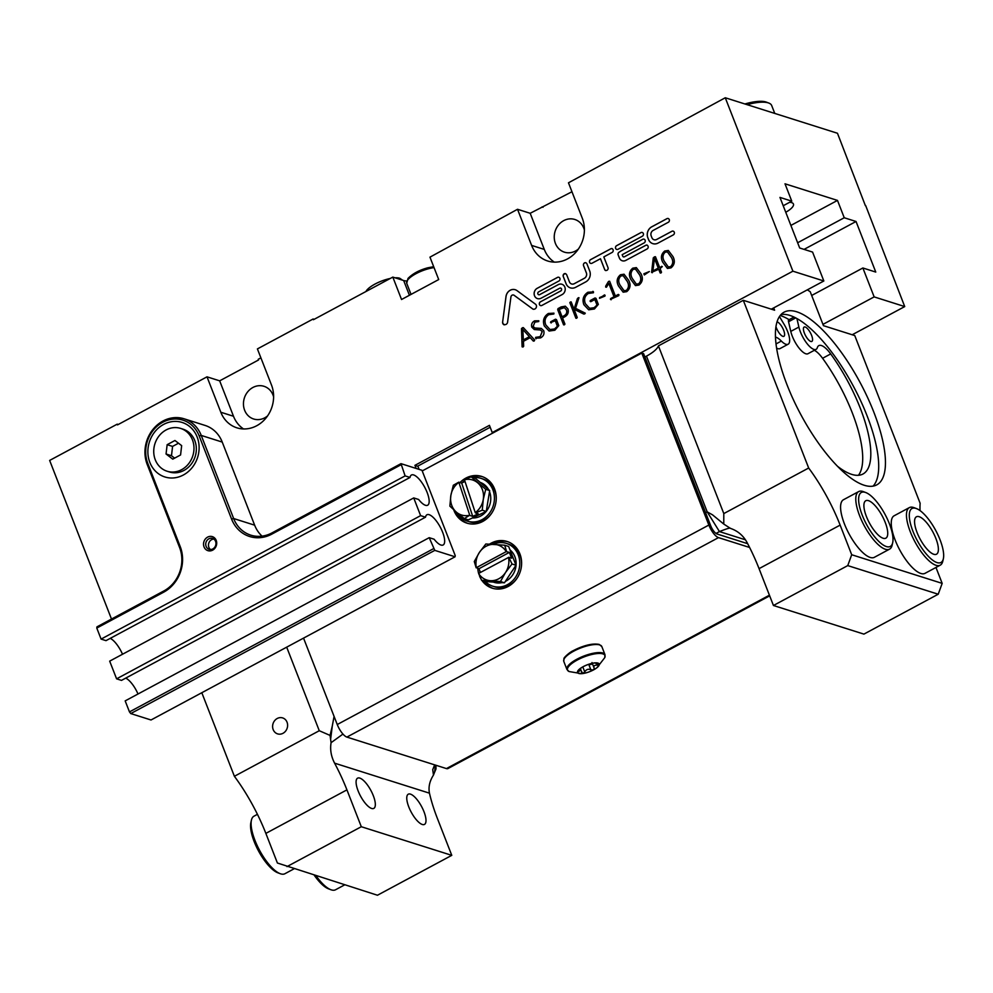 <?xml version="1.0" encoding="UTF-8"?>
<svg xmlns="http://www.w3.org/2000/svg" width="993" height="993" viewBox="0 0 993 993"><rect width="100%" height="100%" fill="white"/><g stroke="black" fill="none" stroke-linecap="round" stroke-linejoin="round"><path stroke-width="1.49" d="M508.503 557.383A18.37 16.273 107.6 0 1 505.511 572.527A18.37 16.273 107.6 0 1 490.306 580.694A18.37 16.273 107.6 0 1 478.589 573.445L508.826 557.284L512.003 563.987L515.988 565.24L504.444 582.792L485.577 581.563L481.605 580.309L500.472 581.538L505.511 572.527L512.003 563.987M500.472 581.538L504.444 582.792M506.256 551.611L476.33 567.673A18.37 16.273 107.6 0 1 479.334 552.53A18.37 16.273 107.6 0 1 494.526 544.363A18.37 16.273 107.6 0 1 506.256 551.611L509.384 552.393L511.643 558.178L508.826 557.284M478.589 573.445L481.605 580.309M510.005 549.899A18.37 16.273 107.6 0 1 514.858 556.663A18.37 16.273 107.6 0 1 505.35 581.401M501.887 582.63A18.37 16.273 107.6 0 1 494.117 582.332L493.248 582.059M493.248 544.288A22.454 19.885 107.6 0 1 506.43 543.407A22.454 19.885 107.6 0 1 518.234 554.851A22.454 19.885 107.6 0 1 514.262 578.956A22.454 19.885 107.6 0 1 492.888 586.23A22.454 19.885 107.6 0 1 485.304 581.476M480.327 572.514A22.454 19.885 107.6 0 1 480.091 571.558M506.43 543.407L508.242 543.978A22.454 19.885 107.6 0 1 520.047 555.422A22.454 19.885 107.6 0 1 521.598 564.26M517.279 577.901A22.454 19.885 107.6 0 1 494.688 586.801L492.888 586.23M506.567 551.5L504.692 545.207L508.664 546.473L515.988 565.24M509.384 552.393L478.986 568.716L476.33 567.673M504.692 545.207L485.825 543.99L479.334 552.53L474.282 561.529L476.168 567.822M478.986 568.716L480.438 572.452M464.389 479.793A18.37 16.273 107.6 0 1 477.745 482.846A18.37 16.273 107.6 0 1 483.256 499.529A18.37 16.273 107.6 0 1 475.25 512.599L464.376 479.545L471.228 476.851L475.213 478.105L489.686 490.579L486.247 511.445L468.324 519.86L464.352 518.594L469.739 515.193A18.37 16.273 107.6 0 1 456.383 512.14L464.352 518.594M464.96 481.493L461.683 483.032L472.718 516.372L478.241 513.791L475.411 512.897L482.263 510.191L483.256 499.529L485.714 489.313L471.228 476.851M485.714 489.313L489.686 490.579M482.263 510.191L486.247 511.445M480.153 482.375A18.37 16.273 107.6 0 1 488.568 489.611M489.512 491.647A18.37 16.273 107.6 0 1 486.26 511.333M486.123 511.507A18.37 16.273 107.6 0 1 479.818 516.459A18.37 16.273 107.6 0 1 472.383 517.949M473.773 477.645A22.454 19.885 107.6 0 1 481.071 478.378A22.454 19.885 107.6 0 1 494.427 498.238A22.454 19.885 107.6 0 1 481.046 520.158A22.454 19.885 107.6 0 1 467.529 521.188A22.454 19.885 107.6 0 1 457.227 512.86M462.701 482.548A22.454 19.885 107.6 0 1 464.786 480.972M491.92 512.86A22.454 19.885 107.6 0 1 482.859 520.729A22.454 19.885 107.6 0 1 469.341 521.759L467.529 521.188M481.071 478.378L482.883 478.949A22.454 19.885 107.6 0 1 496.239 499.218M458.853 482.139L453.317 485.254L450.859 495.457L449.866 506.132L456.383 512.14A18.37 16.273 107.6 0 1 450.859 495.457A18.37 16.273 107.6 0 1 458.878 482.387L461.683 483.032M472.718 516.372L469.9 515.479M458.878 482.387L469.739 515.193M207.587 537.139A7.348 6.504 107.6 0 1 216.201 540.378A7.348 6.504 107.6 0 1 212.663 550.147A7.348 6.504 107.6 0 1 204.037 546.907A7.348 6.504 107.6 0 1 207.587 537.139M212.825 548.93A5.722 5.064 -72.4 0 0 215.965 543.332A5.722 5.064 -72.4 0 0 212.576 538.429A5.722 5.064 -72.4 0 0 208.878 538.814A5.722 5.064 -72.4 0 0 205.725 544.412A5.722 5.064 -72.4 0 0 209.126 549.328A5.722 5.064 -72.4 0 0 212.825 548.93M213.867 539.075A5.722 5.064 -72.4 0 0 211.608 539.683A5.722 5.064 -72.4 0 0 208.493 544.474A5.722 5.064 -72.4 0 0 210.553 549.539M400.824 464.873L271.784 534.147A34.296 30.361 107.6 0 1 231.568 519.029L233.64 518.532L254.642 525.173L222.233 442.071A32.67 28.921 -72.4 0 0 205.067 425.426L184.077 418.785A32.67 28.921 107.6 0 1 201.244 435.43L233.64 518.532A32.67 28.921 -72.4 0 0 250.819 535.165A32.67 28.921 -72.4 0 0 271.945 532.931L400.986 463.657L405.119 475.895L410.035 477.447A17.154 5.896 -118.2 0 1 411.437 475.014A17.154 5.896 -118.2 0 1 427.151 492.528A17.154 5.896 -118.2 0 1 427.66 505.226A17.154 5.896 -118.2 0 1 418.624 499.479L413.721 497.927L420.622 515.64L425.525 517.192A17.154 5.896 -118.2 0 1 426.94 514.759A17.154 5.896 -118.2 0 1 442.642 532.273A17.154 5.896 -118.2 0 1 443.163 544.971A17.154 5.896 -118.2 0 1 434.115 539.224L429.212 537.672L434.797 550.37L455.067 556.788L455.216 555.571L421.975 470.297L400.986 463.657M231.568 519.029L199.171 435.927A31.031 27.469 -72.4 0 0 162.79 422.248A31.031 27.469 -72.4 0 0 147.82 463.483L180.217 546.584A34.296 30.361 107.6 0 1 163.684 592.176L96.793 628.072L96.954 626.856L163.845 590.959A32.67 28.921 -72.4 0 0 179.596 547.54L147.2 464.439A32.67 28.921 107.6 0 1 162.951 421.032A32.67 28.921 107.6 0 1 184.077 418.785M96.793 628.072L101.087 639.095L106.003 640.646L410.035 477.447M122.511 654.25A17.154 5.896 61.8 0 0 110.223 638.387M420.622 515.64L116.591 678.84L121.494 680.391L425.525 517.192M138.002 693.995A17.154 5.896 61.8 0 0 125.714 678.12M167.085 471.228L169.443 471.973A22.454 19.885 -72.4 0 0 183.953 470.434A22.454 19.885 -72.4 0 0 194.789 440.594A22.454 19.885 -72.4 0 0 182.985 429.15L180.627 428.405A22.454 19.885 -72.4 0 0 159.265 435.679A22.454 19.885 -72.4 0 0 155.28 459.796A22.454 19.885 -72.4 0 0 167.085 471.228A22.454 19.885 -72.4 0 0 188.459 463.954A22.454 19.885 -72.4 0 0 192.443 439.849A22.454 19.885 -72.4 0 0 180.627 428.405M163.634 424.408A28.586 25.309 107.6 0 1 197.148 437.007A28.586 25.309 107.6 0 1 183.357 475.002A28.586 25.309 107.6 0 1 149.844 462.403A28.586 25.309 107.6 0 1 163.634 424.408M254.642 525.173A32.67 28.921 -72.4 0 0 262.053 536.146M174.942 440.495L167.147 444.69L166.054 454L172.77 459.138L180.577 454.955L181.657 445.634L174.942 440.495M178.504 443.213L172.571 446.403L167.147 444.69M172.571 446.403L171.491 455.725L174.644 458.133M171.491 455.725L166.054 454M101.087 639.095L405.119 475.895M434.797 550.37L130.766 713.57L151.023 719.987L455.067 556.788M130.766 713.57L129.475 711.894L433.507 548.695M129.475 711.894L125.18 700.884L429.212 537.672M116.591 678.84L109.677 661.139L413.721 497.927M564.434 658.446A19.388 6.07 -21.3 0 1 579.267 647.833A19.388 6.07 -21.3 0 1 598.506 644.482M578.745 673.44A11.631 3.637 -21.3 0 1 583.214 666.638A11.631 3.637 -21.3 0 1 597.997 663.101A11.631 3.637 -21.3 0 1 597.016 667.644A11.631 3.637 -21.3 0 1 581.588 673.664A11.631 3.637 -21.3 0 1 578.745 673.44M596.781 663.597L597.376 665.124L599.176 664.652A11.519 3.6 -21.3 0 1 593.479 669.89L590.872 669.853L588.725 664.317C591.046 664.913 592.138 664.329 591.989 662.554M581.6 672.298L582.68 673.515L580.93 670.225L577.578 671.988M580.52 668.363L580.93 670.225M578.82 670.027L577.578 671.889A11.519 3.6 -21.3 0 1 578.82 669.791A11.519 3.6 -21.3 0 1 583.276 666.663A11.519 3.6 -21.3 0 1 594.075 663.039A11.519 3.6 -21.3 0 1 596.433 662.927A11.519 3.6 -21.3 0 1 599.176 664.652L594.608 662.852M273.609 396.852A17.154 15.18 -72.4 0 0 273.013 395.028A17.154 15.18 -72.4 0 0 264.001 386.302A17.154 15.18 -72.4 0 0 247.679 391.85A17.154 15.18 -72.4 0 0 244.638 410.27A17.154 15.18 -72.4 0 0 253.649 418.996A17.154 15.18 -72.4 0 0 267.589 415.893M584.393 230.028A17.154 15.18 -72.4 0 0 583.797 228.204A17.154 15.18 -72.4 0 0 574.786 219.465A17.154 15.18 -72.4 0 0 558.463 225.014A17.154 15.18 -72.4 0 0 555.422 243.434A17.154 15.18 -72.4 0 0 564.446 252.172A17.154 15.18 -72.4 0 0 578.373 249.057M789.646 202.287A17.154 5.362 -21.3 0 1 791.644 202.622A17.154 5.362 -21.3 0 1 793.432 204.012A17.154 5.362 -21.3 0 1 785.748 212.266M774.763 113.413L771.685 105.519A32.67 10.215 158.7 0 0 768.768 103.049A32.67 10.215 158.7 0 0 747.108 104.662M768.768 103.049L766.348 102.13A30.622 9.582 158.7 0 0 744.924 103.967M365.908 291.545A19.252 6.02 -21.3 0 1 375.044 284.048A19.252 6.02 -21.3 0 1 390.261 278.474M395.077 277.817A19.252 6.02 -21.3 0 1 399.844 278.313L402.575 280.187M612.172 248.61A2.036 1.812 -72.4 0 0 610.856 248.746L590.587 259.632A2.036 1.812 -72.4 0 0 590.674 263.381A2.036 1.812 -72.4 0 0 592.002 263.244L600.48 258.726L604.7 269.562A2.036 1.812 -72.4 0 0 608.051 267.738L603.818 256.902L612.271 252.359A2.036 1.812 -72.4 0 0 610.894 248.759L590.624 259.645A2.036 1.812 -72.4 0 0 590.698 263.393M642.26 232.474A2.036 1.812 -72.4 0 0 640.957 232.623L616.641 245.681A2.036 1.812 -72.4 0 0 616.703 249.429A2.036 1.812 -72.4 0 0 618.006 249.28L642.334 236.222A2.036 1.812 -72.4 0 0 640.919 232.61L616.603 245.668A2.036 1.812 -72.4 0 0 616.69 249.417M502.669 322.017A2.78 2.458 -72.4 0 0 507.56 322.427L510.923 296.957A2.209 1.949 107.6 0 1 513.542 295.02A2.209 1.949 107.6 0 1 513.58 295.033A2.209 1.949 107.6 0 1 514.089 295.281L532.707 308.947A2.78 2.458 -72.4 0 0 535.624 304.292L517.005 290.626A7.758 6.864 -72.4 0 0 515.218 289.72A7.758 6.864 -72.4 0 0 506.033 296.547L502.632 322.005A2.78 2.458 -72.4 0 0 504.258 324.86M540.49 301.847A2.036 1.812 -72.4 0 0 540.564 305.596A2.036 1.812 -72.4 0 0 541.868 305.447L562.137 294.573A5.61 4.965 -72.4 0 0 565.228 289.062A5.61 4.965 -72.4 0 0 561.889 284.246A5.61 4.965 -72.4 0 0 558.289 284.643L539.72 294.623A1.527 1.353 107.6 0 1 537.883 293.928A1.527 1.353 107.6 0 1 538.628 291.892L558.885 281.019A2.036 1.812 -72.4 0 0 558.798 277.258A2.036 1.812 -72.4 0 0 557.483 277.407L537.25 288.293A5.61 4.965 -72.4 0 0 534.544 295.753A5.61 4.965 -72.4 0 0 537.474 298.608A5.61 4.965 -72.4 0 0 541.086 298.223L559.667 288.243A1.527 1.353 107.6 0 1 561.604 289.472A1.527 1.353 107.6 0 1 560.76 290.961L540.453 301.835A2.036 1.812 -72.4 0 0 540.54 305.583M561.889 284.246A5.61 4.965 -72.4 0 0 558.265 284.631L539.683 294.611A1.527 1.353 107.6 0 1 538.702 294.71L538.727 294.722M558.823 277.27A2.036 1.812 -72.4 0 0 557.52 277.419L537.213 288.28A5.61 4.965 -72.4 0 0 534.507 295.74A5.61 4.965 -72.4 0 0 537.461 298.608M453.702 509.757A24.502 21.685 -72.4 0 0 466.909 523.137A24.502 21.685 -72.4 0 0 482.747 521.462A24.502 21.685 -72.4 0 0 496.252 497.456A24.502 21.685 -72.4 0 0 481.692 476.429A24.502 21.685 -72.4 0 0 465.854 478.105A24.502 21.685 -72.4 0 0 460.02 482.511M464.662 480.6A24.502 21.685 -72.4 0 0 462.043 482.859M456.11 511.904A24.502 21.685 -72.4 0 0 467.827 523.398M481.878 580.396A24.502 21.685 -72.4 0 0 492.267 588.179A24.502 21.685 -72.4 0 0 508.106 586.503A24.502 21.685 -72.4 0 0 521.61 562.497A24.502 21.685 -72.4 0 0 507.051 541.458A24.502 21.685 -72.4 0 0 491.2 543.146A24.502 21.685 -72.4 0 0 489.574 544.102M477.757 568.331A24.502 21.685 -72.4 0 0 478.626 573.42M479.582 576.188A24.502 21.685 -72.4 0 0 480.674 578.447M507.944 541.768A24.502 21.685 -72.4 0 0 493.012 543.717A24.502 21.685 -72.4 0 0 492.106 544.226M479.756 570.677A24.502 21.685 -72.4 0 0 480.103 572.638M483.678 580.967A24.502 21.685 -72.4 0 0 493.173 588.439M749.603 547.466L718.498 537.623A12.251 4.208 -118.2 0 1 708.841 525.061L641.788 353.074L422.224 470.93M641.788 353.074L643.601 353.645L710.653 525.632A8.167 2.805 -118.2 0 0 717.083 534.011L747.655 543.68M769.674 595.85L447.992 768.532A12.251 4.208 61.8 0 1 446.428 768.582L346.892 737.091A12.251 4.208 61.8 0 1 337.248 724.53L303.548 638.114M482.586 476.739A24.502 21.685 -72.4 0 0 471.7 477M560.66 288.144L560.697 288.156A1.527 1.353 107.6 0 1 560.722 290.949L540.453 301.835M668.277 218.51A2.036 1.812 -72.4 0 0 666.973 218.659L651.768 226.826A8.167 7.224 -72.4 0 0 647.833 237.675L648.541 239.487A8.167 7.224 -72.4 0 0 652.811 243.633M673.204 231.158A2.036 1.812 -72.4 0 0 671.901 231.307L656.696 239.462A4.084 3.612 107.6 0 1 651.88 237.662L651.172 235.85A4.084 3.612 107.6 0 1 653.146 230.426L668.339 222.258A2.036 1.812 -72.4 0 0 666.936 218.646L651.731 226.814A8.167 7.224 -72.4 0 0 647.796 237.662L648.503 239.474A8.167 7.224 -72.4 0 0 652.786 243.633A8.167 7.224 -72.4 0 0 658.074 243.074L673.279 234.907A2.036 1.812 -72.4 0 0 671.864 231.295L656.658 239.45A4.084 3.612 107.6 0 1 654.027 239.735L654.064 239.747M644.047 239.164A2.036 1.812 -72.4 0 0 642.744 239.313L621.035 250.968A2.036 1.812 -72.4 0 0 620.886 251.055L619.024 252.272A2.036 1.812 -72.4 0 0 618.192 254.903L619.384 257.969A5.511 4.878 -72.4 0 0 622.263 260.774A5.511 4.878 -72.4 0 0 625.813 260.389L647.262 248.871A2.036 1.812 -72.4 0 0 645.884 245.271L624.436 256.79A1.427 1.266 107.6 0 1 622.723 256.144L622.164 254.692L644.122 242.913A2.036 1.812 -72.4 0 0 644.035 239.164A2.036 1.812 -72.4 0 0 642.707 239.301L620.997 250.956A2.036 1.812 -72.4 0 0 620.848 251.043L618.987 252.259A2.036 1.812 -72.4 0 0 618.155 254.891L619.347 257.957A5.511 4.878 -72.4 0 0 622.251 260.762M647.175 245.122A2.036 1.812 -72.4 0 0 645.847 245.259L624.398 256.777A1.427 1.266 107.6 0 1 623.48 256.877L623.517 256.877M515.218 289.72A7.758 6.864 -72.4 0 0 505.996 296.535L502.632 322.005M513.542 295.02L513.58 295.033A2.209 1.949 107.6 0 1 514.051 295.269L532.67 308.935A2.78 2.458 -72.4 0 0 533.315 309.27M585.845 262.76A2.036 1.812 -72.4 0 0 583.561 265.615L586.379 272.852A4.084 3.612 107.6 0 1 584.405 278.276L574.277 283.713A4.084 3.612 107.6 0 1 571.633 283.998A4.084 3.612 107.6 0 1 571.62 283.986A4.084 3.612 107.6 0 1 569.448 281.9L566.631 274.676A2.036 1.812 -72.4 0 0 563.292 276.501L566.109 283.725A8.167 7.224 -72.4 0 0 570.379 287.883M565.563 273.634A2.036 1.812 -72.4 0 0 563.254 276.488L566.072 283.713A8.167 7.224 -72.4 0 0 570.367 287.871A8.167 7.224 -72.4 0 0 575.642 287.312L585.783 281.875A8.167 7.224 -72.4 0 0 589.718 271.027L586.9 263.79A2.036 1.812 -72.4 0 0 583.524 265.603L586.342 272.839A4.084 3.612 107.6 0 1 584.368 278.263L574.239 283.7A4.084 3.612 107.6 0 1 571.596 283.986L571.633 283.998M600.442 258.714L604.663 269.55A2.036 1.812 -72.4 0 0 605.742 270.592M493.31 432.774L492.243 432.576L489.425 425.352L414.937 465.332L417.879 466.276M419.096 469.391L417.817 466.102L490.17 427.263M670.61 266.633C673.105 264.064 673.403 261.06 671.491 257.634L667.408 251.899L665.111 252.247C662.629 254.816 662.343 257.82 664.255 261.246L668.326 266.98L670.647 266.645C673.142 264.076 673.44 261.072 671.529 257.646L667.433 251.912M668.326 266.98L670.647 266.645M664.789 251.006L668.314 250.447L673.006 256.653C675.265 261.134 674.595 264.883 670.983 267.887L667.433 268.433L662.778 262.239C660.506 257.746 661.189 254.009 664.789 251.006L668.301 250.447M667.433 268.433L662.741 262.226C660.482 257.733 661.152 253.997 664.751 250.993M658.26 268.06L654.474 258.441L652.898 270.952L658.297 268.073L654.499 258.428M658.297 268.073L652.898 270.952M661.003 272.988L660.221 273.001L658.756 269.277L651.594 272.38L653.307 257.87L655.454 256.715L659.6 267.34L662.331 266.633M653.307 257.87L655.492 256.728M659.6 267.34L662.294 266.62L660.072 268.544L661.524 272.268L660.184 272.988L658.719 269.264M661.636 266.285L662.294 266.62M654.25 256.914L655.454 256.715M651.594 272.38L653.27 257.857M652.252 272.74L651.557 272.367L652.252 272.74M660.221 273.001L660.966 272.976M644.37 274.974L643.911 273.783L649.385 271.561M643.874 273.77L649.348 271.548L644.333 274.962L643.874 273.77M638.648 283.799C641.143 281.23 641.428 278.226 639.529 274.788L635.433 269.053L633.149 269.401C630.654 271.983 630.369 274.974 632.28 278.4L636.352 284.135L638.685 283.812C641.18 281.23 641.466 278.239 639.566 274.8L635.47 269.066M636.352 284.135L638.685 283.812M632.826 268.16L636.352 267.613L641.031 273.807C643.303 278.301 642.62 282.049 639.008 285.053L635.458 285.599L630.803 279.393C628.544 274.912 629.214 271.163 632.826 268.16L636.327 267.601M630.803 279.393L630.766 279.381C628.507 274.9 629.177 271.151 632.789 268.147M635.458 285.599L630.766 279.381M626.347 290.403C628.842 287.821 629.14 284.817 627.228 281.391L623.145 275.657L620.848 276.004C618.366 278.574 618.08 281.578 619.98 285.003L624.063 290.738L626.384 290.415C628.879 287.833 629.177 284.83 627.266 281.404L627.228 281.391M627.266 281.404L623.17 275.669M624.063 290.738L626.384 290.415M618.515 285.996L618.478 285.984C616.206 281.503 616.889 277.755 620.488 274.751L624.051 274.217L628.743 280.411C631.002 284.892 630.332 288.64 626.707 291.657L623.17 292.19L618.515 285.996C616.243 281.516 616.926 277.767 620.526 274.763L624.038 274.205M623.17 292.19L618.478 285.984M606.475 287.213L605.668 286.183L608.324 281.751L609.652 281.28L615.362 296.013L618.987 294.834M611.105 299.774L610.645 298.57L614.046 296.746L608.833 283.353L606.438 287.213L605.656 287.076L608.287 281.739L609.615 281.267L608.821 281.304M615.362 296.013L618.304 294.437L618.776 295.616L610.447 299.377L614.009 296.733L608.796 283.34M605.693 287.089L606.438 287.213M618.304 294.437L618.949 294.822M604.551 294.909L604.973 296.088L599.524 298.322L604.514 294.896L605.085 295.306L599.648 297.54M599.524 298.322L599.611 297.528M590.314 300.519L595.03 297.962L596.011 298.384L598.345 304.392L594.422 308.984L588.675 309.804L583.909 304.702C582.059 299.439 583.4 295.281 587.955 292.24L593.516 291.93L593.417 292.749L588.278 293.481C584.703 296.063 583.735 299.476 585.386 303.734L589.581 308.302L594.112 307.731L597.029 305.074L594.857 299.526L590.748 301.698L590.314 300.519L595.068 297.974L596.048 298.397M588.675 309.804L583.872 304.702C582.022 299.427 583.363 295.281 587.918 292.24L593.479 291.917L592.933 291.346M595.03 297.962L596.011 298.384M590.127 301.326L590.748 301.698L590.276 300.519M597.029 305.074L594.819 299.514M594.112 307.731L596.992 305.062M589.581 308.302L594.075 307.718M584.79 313.9L574.053 309.27L577.454 298.57L579.018 297.726M576.734 318.219L575.94 318.256L569.858 302.642L571.198 301.922M575.555 308.339L585.287 313.18L583.723 314.036L574.028 309.257L577.417 298.558L578.981 297.714L575.555 308.339M578.249 297.751L578.981 297.714M574.053 309.245L577.243 317.524L575.903 318.244L569.821 302.629L571.161 301.909L574.053 309.27M570.392 301.959L571.161 301.909M575.94 318.256L576.697 318.207M583.76 314.049L584.753 313.887M564.161 315.687C566.482 314.371 567.226 312.435 566.42 309.866L564.334 307.644L559.208 309.382L562.088 316.792L564.198 315.7C566.519 314.384 567.264 312.435 566.457 309.878L564.372 307.656M564.198 315.7L562.088 316.792M564.446 324.823L563.639 324.86L557.743 309.704L558.091 308.562L561.169 306.911L565.315 306.192M558.054 308.55L565.302 306.179L567.934 308.897C568.939 312.472 567.81 315.153 564.545 316.928L562.559 317.996L564.955 324.128L563.602 324.848L557.706 309.692L558.054 308.55M563.639 324.86L564.409 324.81M551.214 322.961L550.743 321.769L555.497 319.212L556.477 319.634L558.786 325.63L554.864 330.222L549.104 331.041L544.338 325.952C542.488 320.677 543.841 316.531 548.384 313.49L553.957 313.167M544.338 325.952L544.301 325.94C542.451 320.665 543.804 316.519 548.347 313.478L553.92 313.155L553.846 313.999L548.719 314.719C545.145 317.301 544.176 320.727 545.815 324.972L550.01 329.539L554.541 328.981L557.458 326.312L555.298 320.764L550.556 322.564L555.459 319.2L556.44 319.622L555.497 319.212M549.104 331.041L544.301 325.94M555.298 320.764L557.421 326.3L554.504 328.968L550.01 329.539M534.681 320.838L538.777 320.776L538.715 321.533L534.892 322.142L533.129 326.399L534.879 328.013L541.322 328.422L543.742 330.731C544.536 333.946 543.444 336.354 540.49 337.93L535.55 338.154L535.637 337.359L540.204 336.677L542.215 331.612L540.49 329.999L534.271 329.527L531.826 327.144C531.131 324.326 532.087 322.216 534.681 320.838L538.814 320.789M536.146 338.774L535.674 337.372L540.167 336.664L542.178 331.6L540.515 330.011M534.271 329.527L531.789 327.131C531.094 324.314 532.049 322.204 534.656 320.826M534.842 328L541.309 328.41M529.356 336.689L522.839 329.477L523.361 339.904L529.393 336.701L522.852 329.477M523.398 339.904L529.393 336.701M523.038 347.041L522.132 346.83L521.524 328.609L523.361 327.628M533.365 341.108L530.225 337.657L523.435 341.307L523.683 346.247L522.095 346.818L521.486 328.596L523.323 327.616L534.718 340.04L533.328 341.108L530.225 337.657M522.306 327.777L523.323 327.616M523.001 347.029L522.132 346.83M534.284 340.971L533.328 341.108L534.284 340.971M865.387 205.663L837.471 133.261L725.275 97.761L792.898 271.188L823.842 280.982L812.572 252.073L799.688 248.002L779.964 197.408L791.769 201.145L785.004 183.804L837.484 200.412L844.236 217.752L856.04 221.489L875.764 272.07L862.88 267.986L874.15 296.895L904.722 306.576L865.648 205.514M852.193 334.765L904.722 306.576M571.968 191.736L530.188 213.284L517.527 209.287L429.969 257.15L438.707 279.554L401.544 299.501L392.818 277.097L403.667 280.535L409.414 295.269M406.609 280.994A22.454 7.025 -21.3 0 1 403.667 280.535M414.937 465.332L416.154 468.448M118.241 424.483L117.211 424.16L117.497 424.892L207.016 376.831L219.676 380.84L258.528 359.987L258.254 359.267L260.886 357.852M517.527 209.287L531.615 245.408A30.622 27.109 -72.4 0 0 547.714 261.01A30.622 27.109 -72.4 0 0 576.859 251.092A30.622 27.109 -72.4 0 0 582.283 218.212L568.48 182.799L725.275 97.761M542.017 206.941L543.034 207.264M392.818 277.097L313.428 319.709L313.143 318.989L314.173 319.312M530.188 213.284L544.276 249.417A30.622 27.109 -72.4 0 0 554.33 262.127M219.676 380.84L233.492 416.253A30.622 27.109 -72.4 0 0 243.533 428.951M207.016 376.831L220.818 412.244A30.622 27.109 -72.4 0 0 236.917 427.834A30.622 27.109 -72.4 0 0 266.062 417.929A30.622 27.109 -72.4 0 0 271.499 385.036L257.41 348.915L313.143 318.989M117.211 424.16L49.65 460.429L111.489 619.049M822.949 324.376L874.15 296.895M811.678 295.467L862.88 267.986M804.057 249.38L856.04 221.489M797.64 242.764L844.236 217.752M790.887 225.423L837.484 200.412M783.216 205.737L791.769 201.145M771.313 309.171L823.842 280.982M792.898 271.188L492.243 432.576M590.872 669.853C588.402 668.637 586.354 669.319 584.753 671.901L582.68 673.515A11.519 3.6 -21.3 0 0 593.479 669.89L594.248 668.289M597.376 665.124C594.348 665.025 593.28 666.018 594.149 668.09L592.262 663.349M582.68 673.515A11.519 3.6 -21.3 0 1 577.578 671.889M943.35 558.774L942.791 561.231A32.67 11.233 -118.2 0 1 940.433 565.054A32.67 11.233 -118.2 0 1 940.234 565.178A32.67 11.233 -118.2 0 1 915.05 542.004A32.67 11.233 -118.2 0 1 909.141 507.733A32.67 11.233 -118.2 0 1 909.34 507.609A32.67 11.233 -118.2 0 1 914.032 507.671L916.39 508.553A30.622 10.526 -118.2 0 1 935.754 530.51A30.622 10.526 -118.2 0 1 943.35 558.774A30.622 10.526 -118.2 0 1 941.153 562.361A30.622 10.526 -118.2 0 1 917.507 541.024A30.622 10.526 -118.2 0 1 911.797 508.615A30.622 10.526 -118.2 0 1 916.39 508.553M894.345 515.665A32.67 11.233 61.8 0 0 894.134 515.777A32.67 11.233 61.8 0 0 893.936 515.888A32.67 11.233 61.8 0 0 899.857 550.172A32.67 11.233 61.8 0 0 925.029 573.333A32.67 11.233 61.8 0 0 925.24 573.222M936.647 554.119A21.225 7.299 -118.2 0 1 936.523 554.193A21.225 7.299 -118.2 0 1 920.151 539.137A21.225 7.299 -118.2 0 1 916.303 516.856A21.225 7.299 -118.2 0 1 916.44 516.782A21.225 7.299 -118.2 0 1 932.799 531.838A21.225 7.299 -118.2 0 1 936.647 554.119M892.682 542.737L892.124 545.194A32.67 11.233 -118.2 0 1 889.567 549.141A32.67 11.233 -118.2 0 1 859.64 515.789A32.67 11.233 -118.2 0 1 858.672 491.585A32.67 11.233 -118.2 0 1 863.364 491.634L865.722 492.528A30.622 10.526 -118.2 0 1 889.38 523.745A30.622 10.526 -118.2 0 1 892.682 542.737A30.622 10.526 -118.2 0 1 879.786 542.327A30.622 10.526 -118.2 0 1 862.234 515.168A30.622 10.526 -118.2 0 1 865.722 492.528M858.672 491.585L843.467 499.74A32.67 11.233 61.8 0 0 844.447 523.944A32.67 11.233 61.8 0 0 874.361 557.309L889.567 549.141M885.222 522.43A21.225 7.299 -118.2 0 1 885.855 538.169A21.225 7.299 -118.2 0 1 866.405 516.484A21.225 7.299 -118.2 0 1 865.772 500.745A21.225 7.299 -118.2 0 1 885.222 522.43M781.019 314.558A97.997 33.688 -118.2 0 1 796.92 318.554A97.997 33.688 -118.2 0 1 867.112 415.881A97.997 33.688 -118.2 0 1 873.108 486.111M873.865 412.256A97.997 33.688 61.8 0 0 784.098 312.174A97.997 33.688 61.8 0 0 787.015 384.775A97.997 33.688 61.8 0 0 876.782 484.857A97.997 33.688 61.8 0 0 873.865 412.256M811.058 341.53A8.167 2.805 -118.2 0 1 805.025 334.591A8.167 2.805 -118.2 0 1 804.131 327.045A8.167 2.805 -118.2 0 1 804.913 326.945A8.167 2.805 -118.2 0 1 810.958 333.884A8.167 2.805 -118.2 0 1 811.852 341.431A8.167 2.805 -118.2 0 1 811.058 341.53M775.943 326.61A8.167 2.805 61.8 0 0 783.105 336.404A8.167 2.805 61.8 0 0 783.899 336.317A8.167 2.805 61.8 0 0 783.03 328.82A8.167 2.805 61.8 0 0 777.022 321.844M858.448 475.287A88.6 30.46 61.8 0 0 849.946 407.08A88.6 30.46 61.8 0 0 822.576 358.287L830.682 353.93A20.419 7.013 -118.2 0 0 818.815 345.626A20.419 7.013 -118.2 0 0 817.338 347.649A17.154 5.896 -118.2 0 1 816.097 349.35A17.154 5.896 -118.2 0 1 806.85 343.33A17.154 5.896 -118.2 0 1 798.881 327.057L796.92 318.554M837.695 466.425A88.6 30.46 61.8 0 0 862.979 474.009A88.6 30.46 61.8 0 0 858.051 402.724A88.6 30.46 61.8 0 0 830.682 353.93M920.052 510.613A89.829 30.882 61.8 0 1 920.139 503.277L854.762 335.572L823.458 325.679L810.214 291.706L807.321 289.844M644.891 356.983L646.468 356.139A24.502 7.659 158.7 0 0 658.409 345.874L743.298 300.308L774.602 310.213L773.696 307.904M775.459 337.086A20.419 7.013 61.8 0 1 781.354 341.058A17.154 5.896 61.8 0 0 788.144 344.223A17.154 5.896 61.8 0 0 784.11 324.351L779.443 316.544M776.576 348.071A17.154 5.896 61.8 0 0 780.039 348.58L788.144 344.223M814.322 350.306A20.419 7.013 -118.2 0 1 822.576 358.287M816.097 349.35L807.992 353.707A17.154 5.896 -118.2 0 1 798.744 347.687A17.154 5.896 -118.2 0 1 790.776 331.401L788.541 321.744A4.084 1.403 -118.2 0 1 788.777 319.858L794.003 317.052M780.213 315.489A102.887 35.376 -118.2 0 1 789.112 319.684M705.613 512.711L707.19 511.867L712.552 514.858L723.773 524.068L723.798 513.58L658.409 345.874M723.798 513.58L808.674 468.013A89.829 30.882 61.8 0 1 840.14 525.111L851.696 554.739L942.171 583.375L938.224 594.224L847.749 565.6L851.696 554.739M938.224 594.224L863.91 634.117L773.435 605.494L759.062 568.641A89.829 30.882 61.8 0 0 746.736 541.93C742.987 535.314 737.538 530.796 730.364 528.35L723.773 524.068M646.468 356.139L707.19 511.867L719.453 531.59C726.739 528.673 730.376 527.593 730.364 528.35M743.298 300.308L808.674 468.013M773.435 605.494L847.749 565.6M935.965 567.462L942.171 583.375M745.47 539.82L719.453 531.59L716.015 533.44M257.435 814.322L253.985 816.172A32.67 11.233 61.8 0 0 251.428 820.119A32.67 11.233 61.8 0 0 263.542 857.033A32.67 11.233 61.8 0 0 280.187 873.679A32.67 11.233 61.8 0 0 284.879 873.741L294.002 868.838M251.428 820.119L250.869 822.576A30.622 10.526 61.8 0 0 262.214 857.182A30.622 10.526 61.8 0 0 277.829 872.797L280.187 873.679M287.039 722.184A8.366 7.41 -72.4 0 0 282.633 717.914A8.366 7.41 -72.4 0 0 274.664 720.633A8.366 7.41 -72.4 0 0 273.187 729.619A8.366 7.41 -72.4 0 0 277.581 733.877A8.366 7.41 -72.4 0 0 285.55 731.171A8.366 7.41 -72.4 0 0 287.039 722.184M358.113 790.875A17.154 5.896 -118.2 0 1 357.592 778.164A17.154 5.896 -118.2 0 1 373.306 795.678A17.154 5.896 -118.2 0 1 373.815 808.389A17.154 5.896 -118.2 0 1 358.113 790.875M408.781 806.899A17.154 5.896 -118.2 0 1 408.26 794.201A17.154 5.896 -118.2 0 1 423.974 811.703A17.154 5.896 -118.2 0 1 424.483 824.413A17.154 5.896 -118.2 0 1 408.781 806.899M435.939 765.255L436.001 768.93L434.611 772.194L435.368 765.082M330.619 739.301L332.283 726.032L330.061 735.416L331.079 742.69C329.949 749.616 331.116 756.443 334.591 763.158A89.829 30.882 -118.2 0 1 346.929 789.869L361.303 826.722L451.778 855.345L437.404 818.493A89.829 30.882 -118.2 0 1 429.46 793.171C428.268 787.151 429.609 781.119 433.469 775.086L434.611 772.194M434.661 764.858L432.737 769.649L433.469 775.086M330.061 735.416L319.274 730.724L286.692 647.163M332.283 726.032L334.07 716.412M319.274 730.724L234.385 776.29L201.815 692.729M331.079 742.69L342.957 734.075M234.385 776.29A89.829 30.882 -118.2 0 1 265.851 833.388L277.407 863.016L377.452 895.239L451.778 855.345M361.303 826.722L286.977 866.616M314.26 875.243A30.622 10.526 61.8 0 0 328.484 888.822L330.855 889.716A32.67 11.233 61.8 0 0 335.547 889.765L344.67 884.862M316.084 875.826A32.67 11.233 61.8 0 0 330.855 889.716M222.233 442.071L201.244 435.43L199.171 435.927M271.784 534.147L271.945 532.931M147.82 463.483L147.2 464.439M180.217 546.584L179.596 547.54M163.684 592.176L163.845 590.959M604.973 654.66A20.419 6.392 -21.3 0 0 602.85 653.009A20.419 6.392 -21.3 0 0 580.173 657.589A20.419 6.392 -21.3 0 0 566.941 669.493L563.788 661.412A20.419 6.392 -21.3 0 1 577.032 649.521A20.419 6.392 -21.3 0 1 599.698 644.929A20.419 6.392 -21.3 0 1 601.832 646.58L604.973 654.66L604.762 657.651A20.083 6.281 158.7 0 0 602.863 653.89A20.083 6.281 158.7 0 0 577.852 659.724A20.083 6.281 158.7 0 0 569.113 671.541L581.588 673.664M411.04 294.4L406.708 283.278A19.103 5.983 -21.3 0 1 428.653 268.706A19.103 5.983 -21.3 0 1 434.065 267.638M718.498 537.623L346.892 737.091M446.428 768.582L769.414 595.192M708.841 525.061L337.248 724.53M544.276 249.417L531.615 245.408M233.492 416.253L220.818 412.244M582.804 666.911L584.753 671.901M578.385 670.56L578.708 671.38M781.354 341.058L776.005 343.938M790.776 331.401L798.881 327.057M788.541 321.744L795.716 317.897M759.062 568.641L840.14 525.111M334.591 763.158L429.46 793.171M346.929 789.869L265.851 833.388M563.788 661.412L563.974 658.62C563.354 658.074 569.287 652.438 572.961 650.8C583.76 645.289 592.498 643.154 599.164 644.42L601.832 646.58M566.941 669.493L569.113 671.541M433.693 266.695L427.884 267.775C419.443 270.022 412.827 273.572 408.024 278.412L406.708 283.278M597.016 667.644L604.762 657.651M909.34 507.609L894.134 515.777M940.234 565.178L925.029 573.333"/></g></svg>
